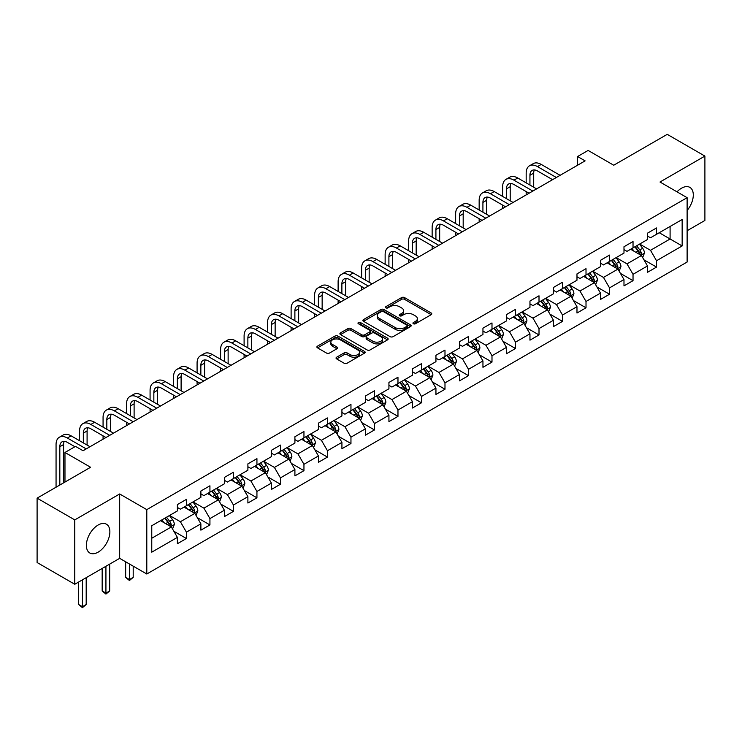 <?xml version="1.0" encoding="UTF-8"?>
<svg xmlns="http://www.w3.org/2000/svg" width="742" height="742" viewBox="0 0 742 742"><rect width="100%" height="100%" fill="white"/><g stroke="black" fill="none" stroke-linecap="round" stroke-linejoin="round"><path stroke-width="1.11" d="M413.387 323.753A1.465 0.844 0 0 0 415.455 323.753L431.167 314.682A2.096 1.206 0 0 0 431.779 313.829A2.096 1.206 0 0 0 431.167 312.976L404.548 297.598A2.096 1.206 0 0 0 401.589 297.598L385.877 306.678A1.465 0.844 0 0 0 385.441 307.271A1.465 0.844 0 0 0 385.877 307.874A1.465 0.844 0 0 0 387.945 307.874L389.977 306.696A6.697 3.868 0 0 1 399.446 306.696L401.663 307.976A6.697 3.868 0 0 1 403.62 310.712A6.697 3.868 0 0 1 401.663 313.439L399.632 314.617A1.465 0.844 0 0 0 399.196 315.211A1.465 0.844 0 0 0 399.632 315.814A1.465 0.844 0 0 0 401.7 315.814L403.731 314.636A6.697 3.868 0 0 1 413.201 314.636L415.418 315.916A6.697 3.868 0 0 1 417.375 318.652A6.697 3.868 0 0 1 415.418 321.379L413.387 322.557A1.465 0.844 0 0 0 412.951 323.15A1.465 0.844 0 0 0 413.387 323.753L413.387 322.557M98.12 552.169A16.621 9.6 120 0 0 108.981 537.523A16.621 9.6 120 0 0 106.431 524.204A16.621 9.6 120 0 0 98.12 525.03A16.621 9.6 120 0 0 87.268 539.675A16.621 9.6 120 0 0 89.81 552.994A16.621 9.6 120 0 0 98.12 552.169M687.12 210.496A16.621 9.6 120 0 0 689.856 187.374A16.621 9.6 120 0 0 681.546 188.19A16.621 9.6 120 0 0 677.029 191.844M336.664 357.199A2.096 1.206 0 0 0 336.043 358.061A2.096 1.206 0 0 0 336.664 358.915L344.13 363.228A2.096 1.206 0 0 0 347.089 363.228L364.535 353.146A2.096 1.206 0 0 0 365.147 352.292A2.096 1.206 0 0 0 364.535 351.439L337.916 336.07A2.096 1.206 0 0 0 334.957 336.07L317.511 346.143A2.096 1.206 0 0 0 316.89 346.996A2.096 1.206 0 0 0 317.511 347.85L326.526 353.062A2.096 1.206 0 0 0 329.485 353.062L336.951 348.749A2.096 1.206 0 0 0 337.564 347.896A2.096 1.206 0 0 0 336.951 347.043L332.481 344.455A5.593 3.228 0 0 1 330.839 342.173A5.593 3.228 0 0 1 334.299 339.187A5.593 3.228 0 0 1 340.392 339.892L357.922 350.011A5.593 3.228 0 0 1 359.555 352.292A5.593 3.228 0 0 1 356.104 355.279A5.593 3.228 0 0 1 350.011 354.574L347.089 352.895A2.096 1.206 0 0 0 344.13 352.895L336.664 357.199L336.664 358.915M687.12 230.734L704.9 220.467L704.9 156.089L667.234 134.348L613.736 165.225L588.128 150.44L577.582 156.525L585.113 160.875L83.058 450.737L75.526 446.387L64.971 452.472L64.971 482.05M74.766 519.892L74.766 584.269L119.675 558.346L119.675 493.968L74.766 519.892L37.1 498.151L90.589 467.265L64.971 452.472M119.675 493.968L146.795 509.633L687.12 197.678L687.12 262.047L146.795 574.002L146.795 509.633M704.9 156.089L660 182.013L687.12 197.678M390.125 336.664A2.096 1.206 0 0 0 393.084 336.664L410.539 326.591A2.096 1.206 0 0 0 411.151 325.738A2.096 1.206 0 0 0 410.539 324.885L383.911 309.516A2.096 1.206 0 0 0 380.952 309.516L363.506 319.589A2.096 1.206 0 0 0 362.894 320.442A2.096 1.206 0 0 0 363.506 321.295L390.125 336.664M358.989 324.068A1.465 0.844 0 0 1 360.473 324.273L360.473 322.538L387.537 338.157A2.096 1.206 0 0 1 388.149 339.02A2.096 1.206 0 0 1 387.537 339.873L370.082 349.946A2.096 1.206 0 0 1 367.123 349.946L340.504 334.577L340.504 332.87A2.096 1.206 0 0 0 339.892 333.724A2.096 1.206 0 0 0 340.504 334.577M340.504 332.87L347.97 328.558A2.096 1.206 0 0 1 350.929 328.558L361.725 334.79A2.096 1.206 0 0 0 364.684 334.79L369.646 331.924A2.096 1.206 0 0 0 370.258 331.071A2.096 1.206 0 0 0 369.646 330.218L358.405 323.735A1.465 0.844 0 0 1 357.969 323.132A1.465 0.844 0 0 1 358.878 322.353A1.465 0.844 0 0 1 360.473 322.538M74.766 584.269L37.1 562.519L37.1 498.151M173.841 531.244L186.418 538.516L186.418 532.162L200.887 523.815L200.887 530.159L209.93 524.937L209.93 518.593L224.39 510.236L224.39 516.59L233.433 511.368L233.433 505.024L247.893 496.667L247.893 503.02L256.936 497.799L256.936 491.445L271.405 483.098L271.405 489.451L280.439 484.229L280.439 477.876L294.908 469.528L294.908 475.882L303.951 470.66L303.951 464.307L318.411 455.959L318.411 462.303L327.454 457.091L327.454 450.737L341.923 442.39L341.923 448.734L350.957 443.512L350.957 437.168L365.426 428.811L365.426 435.164L374.469 429.943L374.469 423.599L388.929 415.242L388.929 421.595L397.972 416.373L397.972 410.02L412.441 401.672L412.441 408.026L421.475 402.804L421.475 396.451L435.944 388.103L435.944 394.456L444.987 389.235L444.987 382.881L459.446 374.534L459.446 380.878L468.49 375.665L468.49 369.312L482.949 360.964L482.949 367.309L491.992 362.096L491.992 355.743L506.461 347.386L506.461 353.739L515.495 348.517L515.495 342.173L529.964 333.817L529.964 340.17L539.007 334.948L539.007 328.595L553.467 320.247L553.467 326.601L562.51 321.379L562.51 315.025L576.979 306.678L576.979 313.031L586.013 307.809L586.013 301.456L600.482 293.109L600.482 299.453L609.525 294.24L609.525 287.887L623.985 279.539L623.985 285.883L633.028 280.671L633.028 274.317L647.488 265.961L647.488 272.314L656.531 267.092L656.531 260.748L682.148 245.954L682.148 219.511L670.091 226.468L670.091 238.998L682.148 245.954M186.418 538.516L177.384 543.728L177.384 537.384L151.767 552.169L151.767 525.726L177.384 510.932L177.384 504.588L186.418 499.366L186.418 505.719L200.887 497.363L200.887 491.009L209.93 485.797L209.93 492.141L224.39 483.793L224.39 477.44L233.433 472.227L233.433 478.571L247.893 470.224L247.893 463.871L256.936 458.649L256.936 465.002L271.405 456.655L271.405 450.301L280.439 445.079L280.439 451.433L294.908 443.085L294.908 436.732L303.951 431.51L303.951 437.863L318.411 429.507L318.411 423.163L327.454 417.941L327.454 424.294L341.923 415.937L341.923 409.593L350.957 404.371L350.957 410.716L365.426 402.368L365.426 396.015L374.469 390.802L374.469 397.146L388.929 388.799L388.929 382.445L397.972 377.224L397.972 383.577L412.441 375.229L412.441 368.876L421.475 363.654L421.475 370.008L435.944 361.66L435.944 355.307L444.987 350.085L444.987 356.438L459.446 348.081L459.446 341.737L468.49 336.516L468.49 342.869L482.949 334.512L482.949 328.168L491.992 322.946L491.992 329.29L506.461 320.943L506.461 314.589L515.495 309.377L515.495 315.721L529.964 307.373L529.964 301.02L539.007 295.798L539.007 302.152L553.467 293.804L553.467 287.451L562.51 282.229L562.51 288.582L576.979 280.235L576.979 273.881L586.013 268.66L586.013 275.013L600.482 266.656L600.482 260.312L609.525 255.09L609.525 261.444L623.985 253.087L623.985 246.743L633.028 241.521L633.028 247.874L647.488 239.518L647.488 233.164L656.531 227.952L656.531 234.296L682.148 219.511M184.007 507.111L194.858 513.371L180.389 521.719L169.547 515.458M177.384 507.454L180.389 509.197L186.418 505.719M180.389 521.719L186.418 532.162M194.858 513.371L200.887 523.815M207.519 493.541L218.361 499.802L203.902 508.149L193.05 501.889M200.887 493.884L203.902 495.628L209.93 492.141M203.902 508.149L209.93 518.593M218.361 499.802L224.39 510.236M231.022 479.963L241.873 486.233L227.404 494.58L216.553 488.319M224.39 480.315L227.404 482.05L233.433 478.571M227.404 494.58L233.433 505.024M241.873 486.233L247.893 496.667M254.525 466.393L265.376 472.663L250.907 481.011L240.065 474.75M247.893 466.746L250.907 468.48L256.936 465.002M250.907 481.011L256.936 491.445M265.376 472.663L271.405 483.098M278.037 452.824L288.879 459.085L274.419 467.441L263.568 461.172M271.405 453.177L274.419 454.911L280.439 451.433M274.419 467.441L280.439 477.876M288.879 459.085L294.908 469.528M301.54 439.255L312.391 445.515L297.922 453.872L287.071 447.602M294.908 439.598L297.922 441.342L303.951 437.863M297.922 453.872L303.951 464.307M312.391 445.515L318.411 455.959M325.042 425.685L335.894 431.946L321.425 440.294L310.583 434.033M318.411 426.029L321.425 427.772L327.454 424.294M321.425 440.294L327.454 450.737M335.894 431.946L341.923 442.39M348.545 412.116L359.397 418.377L344.937 426.724L334.085 420.464M341.923 412.459L344.937 414.203L350.957 410.716M344.937 426.724L350.957 437.168M359.397 418.377L365.426 428.811M372.057 398.537L382.9 404.807L368.44 413.155L357.588 406.894M365.426 398.89L368.44 400.624L374.469 397.146M368.44 413.155L374.469 423.599M382.9 404.807L388.929 415.242M395.56 384.968L406.412 391.238L391.943 399.586L381.091 393.325M388.929 385.321L391.943 387.055L397.972 383.577M391.943 399.586L397.972 410.02M406.412 391.238L412.441 401.672M419.063 371.399L429.915 377.659L415.446 386.016L404.603 379.746M412.441 371.751L415.446 373.486L421.475 370.008M415.446 386.016L421.475 396.451M429.915 377.659L435.944 388.103M442.575 357.829L453.418 364.09L438.958 372.447L428.106 366.177M435.944 358.173L438.958 359.916L444.987 356.438M438.958 372.447L444.987 382.881M453.418 364.09L459.446 374.534M466.078 344.26L476.93 350.521L462.461 358.868L451.609 352.608M459.446 344.603L462.461 346.347L468.49 342.869M462.461 358.868L468.49 369.312M476.93 350.521L482.949 360.964M489.581 330.691L500.433 336.951L485.964 345.299L475.121 339.038M482.949 331.034L485.964 332.778L491.992 329.29M485.964 345.299L491.992 355.743M500.433 336.951L506.461 347.386M513.084 317.112L523.935 323.382L509.476 331.73L498.624 325.469M506.461 317.465L509.476 319.208L515.495 315.721M509.476 331.73L515.495 342.173M523.935 323.382L529.964 333.817M536.596 303.543L547.438 309.813L532.979 318.16L522.127 311.9M529.964 303.895L532.979 305.63L539.007 302.152M532.979 318.16L539.007 328.595M547.438 309.813L553.467 320.247M560.099 289.974L570.95 296.234L556.481 304.591L545.63 298.321M553.467 290.326L556.481 292.06L562.51 288.582M556.481 304.591L562.51 315.025M570.95 296.234L576.979 306.678M583.602 276.404L594.453 282.665L579.984 291.022L569.142 284.752M576.979 276.747L579.984 278.491L586.013 275.013M579.984 291.022L586.013 301.456M594.453 282.665L600.482 293.109M607.114 262.835L617.956 269.096L603.496 277.443L592.645 271.182M600.482 263.178L603.496 264.922L609.525 261.444M603.496 277.443L609.525 287.887M617.956 269.096L623.985 279.539M630.617 249.266L641.468 255.526L626.999 263.874L616.148 257.613M623.985 249.609L626.999 251.352L633.028 247.874M626.999 263.874L633.028 274.317M641.468 255.526L647.488 265.961M659.248 232.738L670.091 238.998L650.502 250.304L639.66 244.044M647.488 236.039L650.502 237.783L656.531 234.296M650.502 250.304L656.531 260.748M119.675 558.346L146.795 574.002M577.582 156.525L577.582 165.225M151.767 538.247L171.356 526.941L160.504 520.68M171.356 526.941L177.384 537.384M643.954 259.83L656.531 267.092M620.442 273.399L633.028 280.671M596.939 286.978L609.525 294.24M573.436 300.547L586.013 307.809M549.933 314.116L562.51 321.379M526.421 327.686L539.007 334.948M502.918 341.255L515.495 348.517M479.415 354.824L491.992 362.096M455.903 368.403L468.49 375.665M432.4 381.972L444.987 389.235M408.898 395.542L421.475 402.804M385.386 409.111L397.972 416.373M361.883 422.68L374.469 429.943M338.38 436.25L350.957 443.512M314.877 449.819L327.454 457.091M291.365 463.398L303.951 470.66M267.862 476.967L280.439 484.229M244.359 490.536L256.936 497.799M220.847 504.106L233.433 511.368M197.344 517.675L209.93 524.937M413.971 323.957L415.418 323.122A6.697 3.868 0 0 0 417.375 320.386L417.375 318.652M403.62 310.712L403.62 312.447A6.697 3.868 0 0 1 401.663 315.183L400.216 316.018M431.167 312.976L431.167 314.682L404.548 299.341A2.096 1.206 0 0 0 401.589 299.341L386.461 308.078M410.512 326.61L383.911 311.25A2.096 1.206 0 0 0 380.952 311.25L363.534 321.314M406.839 326.332A1.465 0.844 0 0 0 407.265 325.738A1.465 0.844 0 0 0 406.839 325.144L383.466 311.649A1.465 0.844 0 0 0 381.397 311.649L379.255 312.883A6.697 3.868 0 0 0 377.298 315.619A6.697 3.868 0 0 0 379.255 318.355L395.226 327.574A6.697 3.868 0 0 0 404.696 327.574L406.839 326.332L406.839 328.075A1.465 0.844 0 0 0 407.265 327.482L407.265 325.738M377.298 315.619L377.298 317.363A6.697 3.868 0 0 0 379.255 320.09L379.255 318.355M406.839 328.075L404.696 329.309A6.697 3.868 0 0 1 395.226 329.309L379.255 320.09M340.532 334.596L347.97 330.292L347.97 328.558M370.258 331.071L370.258 332.815A2.096 1.206 0 0 1 369.646 333.668L364.684 336.525A2.096 1.206 0 0 1 361.725 336.525L350.929 330.292A2.096 1.206 0 0 0 347.97 330.292M360.473 324.273L387.51 339.882M372.929 341.255A5.593 3.228 0 0 0 379.032 341.96A5.593 3.228 0 0 0 382.482 338.973A5.593 3.228 0 0 0 380.841 336.692L374.673 333.121A2.096 1.206 0 0 0 371.714 333.121L366.761 335.987A2.096 1.206 0 0 0 366.149 336.84A2.096 1.206 0 0 0 366.761 337.693L372.929 341.255L372.929 342.999A5.593 3.228 0 0 0 379.032 343.694A5.593 3.228 0 0 0 382.482 340.717L382.482 338.973M366.149 336.84L366.149 338.575A2.096 1.206 0 0 0 366.761 339.428L366.761 337.693M372.929 342.999L366.761 339.428M359.555 352.292L359.555 354.036A5.593 3.228 0 0 1 356.104 357.013A5.593 3.228 0 0 1 350.011 356.318L347.089 354.63A2.096 1.206 0 0 0 344.13 354.63L336.692 358.924M330.839 342.173L330.839 343.917A5.593 3.228 0 0 0 332.481 346.199L332.481 344.455M336.924 348.768L332.481 346.199M364.507 353.164L337.916 337.814A2.096 1.206 0 0 0 334.957 337.814L317.539 347.868L317.511 346.143M642.655 257.585L644.446 253.068A5.648 3.265 -120 0 0 642.646 248.264L639.539 244.109M634.113 251.278L631.998 248.459M640.587 255.025L641.403 253.31A5.648 3.265 -120 0 0 639.78 249.915L636.673 245.769M635.254 246.585L638.704 251.186A2.875 1.66 60 0 1 639.233 252.057L641.403 253.31M634.864 246.808L637.972 250.963A5.648 3.265 60 0 1 639.595 254.358M526.171 182.866L526.171 173.127A15.981 9.229 60 0 1 529.473 165.809L533.248 163.639A15.981 9.229 60 0 1 541.233 164.427L560.099 175.316M529.473 165.809A15.981 9.229 60 0 1 537.468 166.598L556.333 177.496M552.567 179.666L537.468 170.948A10.657 6.149 -120 0 0 532.144 170.419A10.657 6.149 -120 0 0 529.936 175.297L529.936 185.046M534.37 169.927A10.657 6.149 -120 0 0 533.702 173.127L533.702 187.216M526.171 194.905L526.171 191.566M619.153 271.155L620.943 266.647A5.648 3.265 -120 0 0 619.143 261.833L616.027 257.687M610.61 264.857L608.496 262.028M617.084 268.595L617.891 266.888A5.648 3.265 -120 0 0 616.277 263.484L613.17 259.338M611.751 260.154L615.201 264.755A2.875 1.66 60 0 1 615.73 265.636L617.891 266.888M611.362 260.377L614.469 264.532A5.648 3.265 60 0 1 616.083 267.927M595.641 284.733L597.44 280.216A5.648 3.265 -120 0 0 595.631 275.403L592.524 271.257M587.107 278.426L584.993 275.607M593.581 282.164L594.388 280.457A5.648 3.265 -120 0 0 592.775 277.054L589.658 272.908M588.248 273.724L591.699 278.324A2.875 1.66 60 0 1 592.218 279.205L594.388 280.457M587.849 273.946L590.966 278.102A5.648 3.265 60 0 1 592.58 281.496M502.659 196.435L502.659 186.696A15.981 9.229 60 0 1 505.97 179.379L509.735 177.208A15.981 9.229 60 0 1 517.731 177.997L536.596 188.885M505.97 179.379A15.981 9.229 60 0 1 513.965 180.176L532.83 191.065M529.055 193.235L513.965 184.526A10.657 6.149 -120 0 0 508.632 183.997A10.657 6.149 -120 0 0 506.424 188.876L506.424 198.615M510.867 183.506A10.657 6.149 -120 0 0 510.199 186.696L510.199 200.785M502.659 208.483L502.659 205.135M479.156 210.014L479.156 200.266A15.981 9.229 60 0 1 482.467 192.948L486.233 190.777A15.981 9.229 60 0 1 494.228 191.566L513.084 202.464M482.467 192.948A15.981 9.229 60 0 1 490.453 193.745L509.318 204.634M505.552 206.805L490.453 198.095A10.657 6.149 -120 0 0 485.129 197.567A10.657 6.149 -120 0 0 482.921 202.445L482.921 212.184M487.355 197.075A10.657 6.149 -120 0 0 486.687 200.266L486.687 214.364M479.156 222.053L479.156 218.714M572.138 298.303L573.928 293.786A5.648 3.265 -120 0 0 572.128 288.972L569.021 284.826M563.595 291.996L561.481 289.176M570.079 295.733L570.886 294.027A5.648 3.265 -120 0 0 569.262 290.632L566.155 286.477M564.745 287.293L568.196 291.903A2.875 1.66 60 0 1 568.715 292.775L570.886 294.027M564.347 287.525L567.454 291.671A5.648 3.265 60 0 1 569.077 295.066M548.635 311.872L550.425 307.355A5.648 3.265 -120 0 0 548.626 302.55L545.509 298.395M540.093 305.565L537.978 302.745M546.566 309.303L547.373 307.596A5.648 3.265 -120 0 0 545.76 304.201L542.652 300.046M541.233 300.862L544.684 305.472A2.875 1.66 60 0 1 545.212 306.344L547.373 307.596M540.844 301.094L543.951 305.24A5.648 3.265 60 0 1 545.565 308.644M525.132 325.441L526.922 320.924A5.648 3.265 -120 0 0 525.113 316.12L522.006 311.965M516.59 319.134L514.475 316.315M523.064 322.872L523.871 321.165A5.648 3.265 -120 0 0 522.257 317.771L519.15 313.616M517.731 314.432L521.181 319.041A2.875 1.66 60 0 1 521.7 319.913L523.871 321.165M517.341 314.664L520.448 318.819A5.648 3.265 60 0 1 522.062 322.213M455.653 223.583L455.653 213.835A15.981 9.229 60 0 1 458.964 206.526L462.73 204.347A15.981 9.229 60 0 1 470.716 205.135L489.581 216.033M458.964 206.526A15.981 9.229 60 0 1 466.95 207.315L485.815 218.204M482.05 220.383L466.95 211.665A10.657 6.149 -120 0 0 461.626 211.136A10.657 6.149 -120 0 0 459.419 216.015L459.419 225.754M463.852 210.645A10.657 6.149 -120 0 0 463.184 213.835L463.184 227.933M455.653 235.622L455.653 232.283M432.141 237.152L432.141 227.414A15.981 9.229 60 0 1 435.452 220.096L439.218 217.916A15.981 9.229 60 0 1 447.213 218.714L466.078 229.603M435.452 220.096A15.981 9.229 60 0 1 443.447 220.884L462.312 231.773M458.547 233.953L443.447 225.234A10.657 6.149 -120 0 0 438.114 224.705A10.657 6.149 -120 0 0 435.916 229.584L435.916 239.323M440.349 224.214A10.657 6.149 -120 0 0 439.681 227.414L439.681 241.502M432.141 249.191L432.141 245.852M408.638 250.722L408.638 240.983A15.981 9.229 60 0 1 411.949 233.665L415.715 231.485A15.981 9.229 60 0 1 423.71 232.283L442.575 243.172M411.949 233.665A15.981 9.229 60 0 1 419.944 234.453L438.8 245.342M435.035 247.522L419.944 238.803A10.657 6.149 -120 0 0 414.611 238.275A10.657 6.149 -120 0 0 412.404 243.153L412.404 252.901M416.837 237.783A10.657 6.149 -120 0 0 416.169 240.983L416.169 255.072M408.638 262.761L408.638 259.422M385.135 264.291L385.135 254.552A15.981 9.229 60 0 1 388.446 247.234L392.212 245.064A15.981 9.229 60 0 1 400.198 245.852L419.063 256.741M388.446 247.234A15.981 9.229 60 0 1 396.432 248.023L415.297 258.921M411.532 261.091L396.432 252.373A10.657 6.149 -120 0 0 391.108 251.844A10.657 6.149 -120 0 0 388.901 256.723L388.901 266.471M393.334 251.352A10.657 6.149 -120 0 0 392.666 254.552L392.666 268.641M385.135 276.33L385.135 272.991M361.632 277.86L361.632 268.122A15.981 9.229 60 0 1 364.934 260.804L368.709 258.633A15.981 9.229 60 0 1 376.695 259.422L395.56 270.311M364.934 260.804A15.981 9.229 60 0 1 372.929 261.601L391.795 272.49M388.029 274.661L372.929 265.951A10.657 6.149 -120 0 0 367.605 265.423A10.657 6.149 -120 0 0 365.398 270.292L365.398 280.04M369.831 264.931A10.657 6.149 -120 0 0 369.164 268.122L369.164 282.21M361.632 289.909L361.632 286.56M338.12 291.439L338.12 281.691A15.981 9.229 60 0 1 341.431 274.373L345.197 272.203A15.981 9.229 60 0 1 353.192 272.991L372.057 283.88M341.431 274.373A15.981 9.229 60 0 1 349.426 275.171L368.292 286.06M364.517 288.23L349.426 279.521A10.657 6.149 -120 0 0 344.093 278.992A10.657 6.149 -120 0 0 341.886 283.871L341.886 293.609M346.319 278.5A10.657 6.149 -120 0 0 345.661 281.691L345.661 295.789M338.12 303.478L338.12 300.139M314.617 305.008L314.617 295.26A15.981 9.229 60 0 1 317.928 287.952L321.694 285.772A15.981 9.229 60 0 1 329.68 286.56L348.545 297.459M317.928 287.952A15.981 9.229 60 0 1 325.914 288.74L344.78 299.629M341.014 301.808L325.914 293.09A10.657 6.149 -120 0 0 320.59 292.561A10.657 6.149 -120 0 0 318.383 297.44L318.383 307.179M322.816 292.07A10.657 6.149 -120 0 0 322.149 295.26L322.149 309.358M314.617 317.047L314.617 313.708M291.114 318.578L291.114 308.83A15.981 9.229 60 0 1 294.426 301.521L298.191 299.341A15.981 9.229 60 0 1 306.177 300.139L325.042 311.028M294.426 301.521A15.981 9.229 60 0 1 302.411 302.309L321.277 313.198M317.511 315.378L302.411 306.659A10.657 6.149 -120 0 0 297.088 306.131A10.657 6.149 -120 0 0 294.88 311.009L294.88 320.748M299.314 305.639A10.657 6.149 -120 0 0 298.646 308.83L298.646 322.928M291.114 330.617L291.114 327.278M267.602 332.147L267.602 322.408A15.981 9.229 60 0 1 270.913 315.09L274.679 312.911A15.981 9.229 60 0 1 282.674 313.708L301.54 324.597M270.913 315.09A15.981 9.229 60 0 1 278.909 315.879L297.774 326.768M294.008 328.947L278.909 320.229A10.657 6.149 -120 0 0 273.575 319.7A10.657 6.149 -120 0 0 271.368 324.579L271.368 334.327M275.811 319.208A10.657 6.149 -120 0 0 275.143 322.408L275.143 336.497M267.602 344.186L267.602 340.847M244.099 345.716L244.099 335.978A15.981 9.229 60 0 1 247.411 328.66L251.176 326.489A15.981 9.229 60 0 1 259.171 327.278L278.037 338.167M247.411 328.66A15.981 9.229 60 0 1 255.396 329.448L274.262 340.346M270.496 342.516L255.396 333.798A10.657 6.149 -120 0 0 250.073 333.269A10.657 6.149 -120 0 0 247.865 338.148L247.865 347.896M252.299 332.778A10.657 6.149 -120 0 0 251.631 335.978L251.631 350.066M244.099 357.755L244.099 354.416M220.597 359.286L220.597 349.547A15.981 9.229 60 0 1 223.908 342.229L227.673 340.059A15.981 9.229 60 0 1 235.659 340.847L254.525 351.736M223.908 342.229A15.981 9.229 60 0 1 231.894 343.027L250.759 353.915M246.993 356.086L231.894 347.367A10.657 6.149 -120 0 0 226.57 346.848A10.657 6.149 -120 0 0 224.362 351.717L224.362 361.465M228.796 346.356A10.657 6.149 -120 0 0 228.128 349.547L228.128 363.636M220.597 371.334L220.597 367.986M197.084 372.864L197.084 363.116A15.981 9.229 60 0 1 200.396 355.798L204.161 353.628A15.981 9.229 60 0 1 212.156 354.416L231.022 365.305M200.396 355.798A15.981 9.229 60 0 1 208.391 356.596L227.256 367.485M223.49 369.655L208.391 360.946A10.657 6.149 -120 0 0 203.067 360.417A10.657 6.149 -120 0 0 200.859 365.296L200.859 375.035M205.293 359.926A10.657 6.149 -120 0 0 204.625 363.116L204.625 377.214M197.084 384.903L197.084 381.564M173.582 386.434L173.582 376.686A15.981 9.229 60 0 1 176.893 369.377L180.658 367.197A15.981 9.229 60 0 1 188.654 367.986L207.519 378.884M176.893 369.377A15.981 9.229 60 0 1 184.888 370.165L203.744 381.054M199.978 383.234L184.888 374.515A10.657 6.149 -120 0 0 179.555 373.987A10.657 6.149 -120 0 0 177.347 378.865L177.347 388.604M181.781 373.495A10.657 6.149 -120 0 0 181.113 376.686L181.113 390.784M173.582 398.473L173.582 395.134M150.079 400.003L150.079 390.255A15.981 9.229 60 0 1 153.39 382.946L157.156 380.767A15.981 9.229 60 0 1 165.141 381.564L184.007 392.453M153.39 382.946A15.981 9.229 60 0 1 161.376 383.735L180.241 394.623M176.475 396.803L161.376 388.085A10.657 6.149 -120 0 0 156.052 387.556A10.657 6.149 -120 0 0 153.844 392.435L153.844 402.173M158.278 387.064A10.657 6.149 -120 0 0 157.61 390.255L157.61 404.353M150.079 412.042L150.079 408.703M126.576 413.572L126.576 403.833A15.981 9.229 60 0 1 129.878 396.516L133.653 394.336A15.981 9.229 60 0 1 141.639 395.134L160.504 406.022M129.878 396.516A15.981 9.229 60 0 1 137.873 397.304L156.738 408.193M152.973 410.372L137.873 401.654A10.657 6.149 -120 0 0 132.549 401.125A10.657 6.149 -120 0 0 130.342 406.004L130.342 415.752M134.775 400.634A10.657 6.149 -120 0 0 134.107 403.833L134.107 417.922M126.576 425.611L126.576 422.272M103.064 427.142L103.064 417.403A15.981 9.229 60 0 1 106.375 410.085L110.141 407.915A15.981 9.229 60 0 1 118.136 408.703L137.001 419.592M106.375 410.085A15.981 9.229 60 0 1 114.37 410.873L133.235 421.771M129.46 423.942L114.37 415.223A10.657 6.149 -120 0 0 109.037 414.695A10.657 6.149 -120 0 0 106.829 419.573L106.829 429.321M111.263 414.203A10.657 6.149 -120 0 0 110.604 417.403L110.604 431.492M103.064 439.181L103.064 435.842M79.561 440.711L79.561 430.972A15.981 9.229 60 0 1 82.872 423.654L86.638 421.484A15.981 9.229 60 0 1 94.633 422.272L113.489 433.161M82.872 423.654A15.981 9.229 60 0 1 90.858 424.443L109.723 435.341M105.958 437.511L90.858 428.793A10.657 6.149 -120 0 0 85.534 428.273A10.657 6.149 -120 0 0 83.327 433.142L83.327 442.891M87.76 427.782A10.657 6.149 -120 0 0 87.092 430.972L87.092 445.061M56.058 487.206L56.058 444.541A15.981 9.229 60 0 1 59.369 437.224L63.135 435.053A15.981 9.229 60 0 1 71.121 435.842L89.986 446.73M59.369 437.224A15.981 9.229 60 0 1 67.355 438.021L86.22 448.91M74.923 446.73L67.355 442.371A10.657 6.149 -120 0 0 62.031 441.842A10.657 6.149 -120 0 0 59.824 446.721L59.824 485.027M64.257 441.351A10.657 6.149 -120 0 0 63.589 444.541L63.589 482.857M501.62 339.011L503.41 334.494A5.648 3.265 -120 0 0 501.611 329.689L498.503 325.534M493.078 332.704L490.972 329.884M499.561 336.441L500.368 334.735A5.648 3.265 -120 0 0 498.754 331.34L495.637 327.194M494.228 328.01L497.678 332.611A2.875 1.66 60 0 1 498.197 333.483L500.368 334.735M493.829 328.233L496.945 332.388A5.648 3.265 60 0 1 498.559 335.783M478.117 352.58L479.907 348.072A5.648 3.265 -120 0 0 478.108 343.258L475.001 339.103M469.575 346.273L467.46 343.453M476.049 350.02L476.856 348.304A5.648 3.265 -120 0 0 475.242 344.909L472.135 340.763M470.716 341.58L474.166 346.18A2.875 1.66 60 0 1 474.695 347.061L476.856 348.304M470.326 341.802L473.433 345.957A5.648 3.265 60 0 1 475.056 349.352M454.614 366.158L456.404 361.642A5.648 3.265 -120 0 0 454.605 356.828L451.488 352.682M446.072 359.851L443.957 357.032M452.546 363.589L453.353 361.883A5.648 3.265 -120 0 0 451.739 358.479L448.632 354.333M447.213 355.149L450.663 359.749A2.875 1.66 60 0 1 451.182 360.631L453.353 361.883M446.823 355.372L449.93 359.527A5.648 3.265 60 0 1 451.544 362.921M431.102 379.728L432.901 375.211A5.648 3.265 -120 0 0 431.093 370.397L427.986 366.251M422.56 373.421L420.454 370.601M429.043 377.159L429.85 375.452A5.648 3.265 -120 0 0 428.236 372.057L425.12 367.902M423.71 368.718L427.16 373.328A2.875 1.66 60 0 1 427.68 374.2L429.85 375.452M423.311 368.95L426.427 373.096A5.648 3.265 60 0 1 428.041 376.491M407.599 393.297L409.389 388.78A5.648 3.265 -120 0 0 407.59 383.976L404.483 379.821M399.057 386.99L396.942 384.171M405.531 390.728L406.347 389.021A5.648 3.265 -120 0 0 404.724 385.627L401.617 381.471M400.207 382.288L403.648 386.897A2.875 1.66 60 0 1 404.177 387.769L406.347 389.021M399.808 382.52L402.915 386.665A5.648 3.265 60 0 1 404.538 390.069M384.096 406.866L385.886 402.35A5.648 3.265 -120 0 0 384.087 397.545L380.971 393.39M375.554 400.559L373.439 397.74M382.028 404.297L382.835 402.591A5.648 3.265 -120 0 0 381.221 399.196L378.114 395.041M376.695 395.857L380.145 400.467A2.875 1.66 60 0 1 380.674 401.339L382.835 402.591M376.305 396.089L379.412 400.235A5.648 3.265 60 0 1 381.026 403.639M360.584 420.436L362.384 415.919A5.648 3.265 -120 0 0 360.575 411.114L357.468 406.959M352.051 414.129L349.936 411.309M358.525 417.867L359.332 416.16A5.648 3.265 -120 0 0 357.718 412.765L354.602 408.619M353.192 409.436L356.642 414.036A2.875 1.66 60 0 1 357.162 414.908L359.332 416.16M352.793 409.658L355.91 413.813A5.648 3.265 60 0 1 357.523 417.208M337.081 434.005L338.871 429.488A5.648 3.265 -120 0 0 337.072 424.684L333.965 420.528M328.539 427.698L326.434 424.878M335.022 431.445L335.829 429.729A5.648 3.265 -120 0 0 334.206 426.335L331.099 422.189M329.689 423.005L333.139 427.605A2.875 1.66 60 0 1 333.659 428.477L335.829 429.729M329.29 423.228L332.397 427.383A5.648 3.265 60 0 1 334.021 430.777M313.578 447.574L315.369 443.067A5.648 3.265 -120 0 0 313.569 438.253L310.462 434.107M305.036 441.277L302.922 438.457M311.51 445.014L312.317 443.308A5.648 3.265 -120 0 0 310.703 439.904L307.596 435.758M306.177 436.574L309.627 441.175A2.875 1.66 60 0 1 310.156 442.056L312.317 443.308M305.787 436.797L308.895 440.952A5.648 3.265 60 0 1 310.508 444.347M290.076 461.153L291.866 456.636A5.648 3.265 -120 0 0 290.066 451.822L286.95 447.676M281.533 454.846L279.419 452.026M288.007 458.584L288.814 456.877A5.648 3.265 -120 0 0 287.2 453.483L284.093 449.327M282.674 450.144L286.124 454.753A2.875 1.66 60 0 1 286.644 455.625L288.814 456.877M282.285 450.375L285.392 454.521A5.648 3.265 60 0 1 287.006 457.916M266.563 474.722L268.354 470.205A5.648 3.265 -120 0 0 266.554 465.401L263.447 461.246M258.021 468.415L255.916 465.596M264.504 472.153L265.311 470.447A5.648 3.265 -120 0 0 263.698 467.052L260.581 462.897M259.171 463.713L262.622 468.323A2.875 1.66 60 0 1 263.141 469.194L265.311 470.447M258.772 463.945L261.889 468.091A5.648 3.265 60 0 1 263.503 471.485M243.061 488.292L244.851 483.775A5.648 3.265 -120 0 0 243.051 478.97L239.944 474.815M234.518 481.985L232.404 479.165M240.992 485.722L241.809 484.016A5.648 3.265 -120 0 0 240.185 480.621L237.078 476.466M235.659 477.282L239.109 481.892A2.875 1.66 60 0 1 239.638 482.764L241.809 484.016M235.27 477.514L238.377 481.66A5.648 3.265 60 0 1 240 485.064M219.558 501.861L221.348 497.344A5.648 3.265 -120 0 0 219.549 492.54L216.432 488.384M211.016 495.554L208.901 492.734M217.489 499.292L218.296 497.585A5.648 3.265 -120 0 0 216.683 494.191L213.575 490.035M212.156 490.861L215.607 495.461A2.875 1.66 60 0 1 216.126 496.333L218.296 497.585M211.767 491.083L214.874 495.239A5.648 3.265 60 0 1 216.488 498.633M129.433 563.985L129.433 579.558L133.198 577.378L133.198 566.155M133.198 577.378L129.433 580.513L125.667 577.378L125.667 561.805M125.667 577.378L129.433 579.558L129.433 580.513M196.046 515.43L197.845 510.913A5.648 3.265 -120 0 0 196.036 506.109L192.929 501.954M187.513 509.123L185.398 506.304M193.987 512.87L194.794 511.155A5.648 3.265 -120 0 0 193.18 507.76L190.063 503.614M188.654 504.43L192.104 509.031A2.875 1.66 60 0 1 192.623 509.902L194.794 511.155M188.255 504.653L191.371 508.808A5.648 3.265 60 0 1 192.985 512.203M105.93 566.276L105.93 593.127L109.695 590.957L109.695 564.106M109.695 590.957L105.93 594.082L102.164 590.957L102.164 568.455M102.164 590.957L105.93 593.127L105.93 594.082M172.543 529L174.333 524.492A5.648 3.265 -120 0 0 172.534 519.678L169.426 515.532M164.001 522.702L161.886 519.882M170.484 526.44L171.291 524.733A5.648 3.265 -120 0 0 169.668 521.329L166.56 517.183M165.151 517.999L168.601 522.6A2.875 1.66 60 0 1 169.12 523.481L171.291 524.733M164.752 518.222L167.859 522.377A5.648 3.265 60 0 1 169.482 525.772M82.427 579.854L82.427 606.696L86.193 604.526L86.193 577.675M86.193 604.526L82.427 607.652L78.661 604.526L78.661 582.025M78.661 604.526L82.427 606.696L82.427 607.652M415.418 323.122L415.418 321.379M399.632 315.814L399.632 314.617M401.663 315.183L401.663 313.439M385.877 307.874L385.877 306.678M401.589 299.341L401.589 297.598M404.548 299.341L404.548 297.598M363.506 321.295L363.506 319.589M380.952 311.25L380.952 309.516M383.911 311.25L383.911 309.516M410.539 326.591L410.539 324.885M395.226 329.309L395.226 327.574M404.696 329.309L404.696 327.574M350.929 330.292L350.929 328.558M361.725 336.525L361.725 334.79M364.684 336.525L364.684 334.79M369.646 333.668L369.646 331.924M387.537 339.873L387.537 338.157M344.13 354.63L344.13 352.895M347.089 354.63L347.089 352.895M350.011 356.318L350.011 354.574M336.951 348.749L336.951 347.043M334.957 337.814L334.957 336.07M337.916 337.814L337.916 336.07M364.535 353.146L364.535 351.439M640.912 255.202L644.408 253.18M639.78 249.915L642.646 248.264M635.764 252.234L637.972 250.963M541.233 164.427L537.468 166.598M533.702 173.127L529.936 175.297M617.4 268.771L620.906 266.749M616.277 263.484L619.143 261.833M612.261 265.803L614.469 264.532M593.897 282.35L597.403 280.318M592.775 277.054L595.631 275.403M588.758 279.382L590.966 278.102M517.731 177.997L513.965 180.176M510.199 186.696L506.424 188.876M494.228 191.566L490.453 193.745M486.687 200.266L482.921 202.445M570.394 295.919L573.891 293.897M569.262 290.632L572.128 288.972M565.246 292.951L567.454 291.671M546.882 309.488L550.388 307.466M545.76 304.201L548.626 302.55M541.743 306.52L543.951 305.24M523.379 323.058L526.885 321.036M522.257 317.771L525.113 316.12M518.241 320.09L520.448 318.819M470.716 205.135L466.95 207.315M463.184 213.835L459.419 216.015M447.213 218.714L443.447 220.884M439.681 227.414L435.916 229.584M423.71 232.283L419.944 234.453M416.169 240.983L412.404 243.153M400.198 245.852L396.432 248.023M392.666 254.552L388.901 256.723M376.695 259.422L372.929 261.601M369.164 268.122L365.398 270.292M353.192 272.991L349.426 275.171M345.661 281.691L341.886 283.871M329.68 286.56L325.914 288.74M322.149 295.26L318.383 297.44M306.177 300.139L302.411 302.309M298.646 308.83L294.88 311.009M282.674 313.708L278.909 315.879M275.143 322.408L271.368 324.579M259.171 327.278L255.396 329.448M251.631 335.978L247.865 338.148M235.659 340.847L231.894 343.027M228.128 349.547L224.362 351.717M212.156 354.416L208.391 356.596M204.625 363.116L200.859 365.296M188.654 367.986L184.888 370.165M181.113 376.686L177.347 378.865M165.141 381.564L161.376 383.735M157.61 390.255L153.844 392.435M141.639 395.134L137.873 397.304M134.107 403.833L130.342 406.004M118.136 408.703L114.37 410.873M110.604 417.403L106.829 419.573M94.633 422.272L90.858 424.443M87.092 430.972L83.327 433.142M71.121 435.842L67.355 438.021M63.589 444.541L59.824 446.721M499.876 336.627L503.373 334.605M498.754 331.34L501.611 329.689M494.728 333.659L496.945 332.388M476.364 350.196L479.87 348.174M475.242 344.909L478.108 343.258M471.226 347.228L473.433 345.957M452.861 363.775L456.367 361.744M451.739 358.479L454.605 356.828M447.723 360.798L449.93 359.527M429.358 377.344L432.864 375.322M428.236 372.057L431.093 370.397M424.22 374.376L426.427 373.096M405.855 390.913L409.352 388.891M404.724 385.627L407.59 383.976M400.708 387.945L402.915 386.665M382.343 404.483L385.849 402.461M381.221 399.196L384.087 397.545M377.205 401.515L379.412 400.235M358.84 418.052L362.346 416.03M357.718 412.765L360.575 411.114M353.702 415.084L355.91 413.813M335.338 431.621L338.834 429.599M334.206 426.335L337.072 424.684M330.19 428.653L332.397 427.383M311.825 445.191L315.331 443.169M310.703 439.904L313.569 438.253M306.687 442.223L308.895 440.952M288.323 458.769L291.829 456.747M287.2 453.483L290.066 451.822M283.184 455.801L285.392 454.521M264.82 472.339L268.326 470.317M263.698 467.052L266.554 465.401M259.672 469.371L261.889 468.091M241.317 485.908L244.814 483.886M240.185 480.621L243.051 478.97M236.169 482.94L238.377 481.66M217.805 499.477L221.311 497.455M216.683 494.191L219.549 492.54M212.666 496.509L214.874 495.239M194.302 513.047L197.808 511.025M193.18 507.76L196.036 506.109M189.164 510.079L191.371 508.808M170.799 526.616L174.296 524.594M169.668 521.329L172.534 519.678M165.651 523.648L167.859 522.377"/></g></svg>
